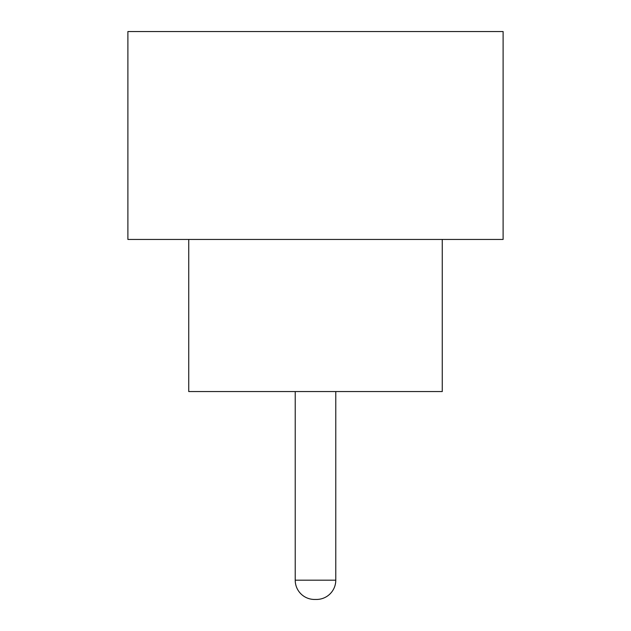 <?xml version="1.0" encoding="UTF-8"?>
<svg xmlns="http://www.w3.org/2000/svg" width="631" height="631" viewBox="0 0 631 631"><rect width="100%" height="100%" fill="white"/><g stroke="black" fill="none" stroke-linecap="round" stroke-linejoin="round"><path stroke-width="0.95" d="M295.221 391.559L295.221 580.181L335.779 580.181L335.779 391.559M295.221 580.181A19.269 19.269 0 0 0 314.483 599.45L316.517 599.45L314.483 599.45M335.779 580.181A19.269 19.269 0 0 1 316.517 599.45M188.74 239.441L188.74 391.559L442.26 391.559L442.26 239.441M503.112 239.441L127.888 239.441L127.888 31.55L503.112 31.55L503.112 239.441"/></g></svg>
